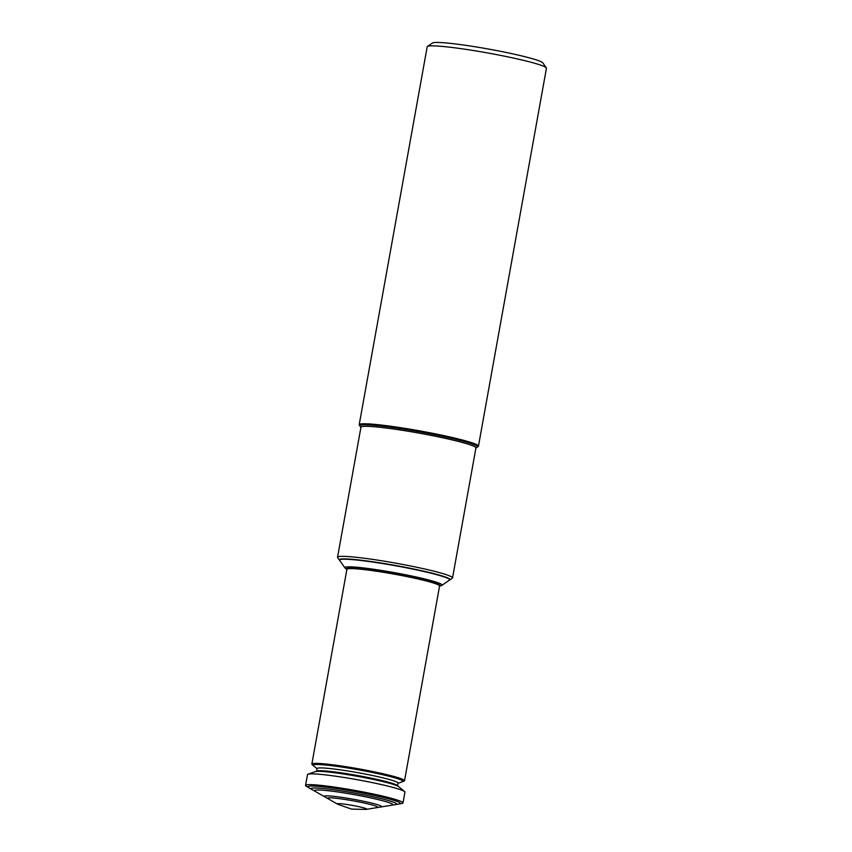 <?xml version="1.0" encoding="UTF-8"?>
<svg xmlns="http://www.w3.org/2000/svg" width="852" height="852" viewBox="0 0 852 852"><rect width="100%" height="100%" fill="white"/><g stroke="black" fill="none" stroke-linecap="round" stroke-linejoin="round"><path stroke-width="1.28" d="M360.002 426.075L359.31 425.095A60.577 4.643 10.2 0 1 386.861 425.734A60.577 4.643 10.2 0 1 447.545 436.437A60.577 4.643 10.2 0 0 359.203 424.711L427.193 46.796A60.577 4.643 10.2 0 1 427.438 46.477A60.577 4.643 10.2 0 1 515.535 58.522A60.577 4.643 10.2 0 1 546.334 67.862A60.577 4.643 10.2 0 1 546.441 68.245L478.441 446.171A60.577 4.643 10.2 0 0 447.545 436.437A60.577 4.643 10.2 0 1 478.206 446.491L477.216 447.172A59.715 4.579 10.2 0 0 477.226 447.162A59.715 4.579 10.2 0 0 446.98 437.268A59.715 4.579 10.2 0 0 387.287 426.745A59.715 4.579 10.2 0 0 359.991 426.064A59.715 4.579 10.2 0 0 360.013 426.096M427.438 46.477L432.443 43.015A56.253 4.313 10.2 0 1 514.257 54.198A56.253 4.313 10.2 0 1 542.841 62.878L546.334 67.862M337.552 557.24A58.415 4.484 10.2 0 0 337.658 557.613L339.405 560.105A56.253 4.313 10.2 0 1 364.986 560.701A56.253 4.313 10.2 0 1 421.335 570.638A56.253 4.313 10.2 0 1 449.803 579.967L452.305 578.242A58.415 4.484 10.2 0 0 452.54 577.933L475.938 447.907A58.415 4.484 10.2 0 0 446.128 438.524A58.415 4.484 10.2 0 0 360.95 427.214L337.552 557.24A58.415 4.484 10.2 0 1 422.741 568.55A58.415 4.484 10.2 0 1 452.54 577.933M360.907 427.459A58.5 4.484 10.2 0 1 388.118 428.268A58.5 4.484 10.2 0 1 446.171 438.524A58.5 4.484 10.2 0 1 475.895 448.152L477.226 447.162M439.525 586.229L439.781 586.144A47.776 3.664 -169.8 0 0 439.813 586.133L441.592 585.505A49.416 3.791 -169.8 0 0 441.911 585.345L449.419 580.159A55.912 4.292 -169.8 0 0 395.381 565.739A55.912 4.292 -169.8 0 0 339.703 560.414L344.932 567.89A49.416 3.791 -169.8 0 0 345.177 568.156L346.615 569.36A47.776 3.664 -169.8 0 0 346.647 569.392L346.86 569.551M449.355 580.201L449.654 580.052A56.253 4.313 -169.8 0 0 395.424 565.462A56.253 4.313 -169.8 0 0 339.511 560.233L339.746 560.478M441.911 585.345A49.416 3.791 -169.8 0 0 394.146 572.597A49.416 3.791 -169.8 0 0 344.932 567.89M439.813 586.133A47.776 3.664 -169.8 0 0 393.954 573.662A47.776 3.664 -169.8 0 0 346.615 569.36M398.001 783.308L402.442 781.742A45.614 3.504 -169.8 0 0 402.453 781.731L404.04 781.156A47.084 3.61 -169.8 0 0 404.53 780.762L439.568 585.984A47.084 3.61 -169.8 0 0 393.88 574.088A47.084 3.61 -169.8 0 0 346.902 569.306L311.853 764.084A47.084 3.61 -169.8 0 0 312.162 764.627L313.451 765.714A45.614 3.504 -169.8 0 0 313.461 765.724L317.082 768.749M404.53 780.762A47.084 3.61 -169.8 0 0 358.83 768.866A47.084 3.61 -169.8 0 0 311.853 764.084M397.565 785.693L398.033 783.105A41.109 3.152 -169.8 0 0 358.138 772.721A41.109 3.152 -169.8 0 0 317.114 768.547L316.656 771.135M315.283 771.624A42.749 3.28 -169.8 0 1 357.489 776.332A42.749 3.28 -169.8 0 1 398.683 786.63L397.245 785.427A41.109 3.152 -169.8 0 0 357.627 775.522A41.109 3.152 -169.8 0 0 317.05 770.996L308.019 774.191A49.501 3.802 -169.8 0 0 307.497 774.617L305.559 785.395A49.501 3.802 -169.8 0 0 306.432 786.343L308.69 787.674A46.998 3.61 -169.8 0 0 308.754 787.706L311.949 789.538A43.441 3.333 -169.8 0 0 312.002 789.57L315.251 791.401A39.81 3.057 -169.8 0 0 315.272 791.412M377.191 807.568A25.528 1.96 -169.8 0 0 377.223 807.568L380.908 806.982A29.17 2.236 -169.8 0 0 380.94 806.982L391.845 805.172A39.81 3.057 -169.8 0 1 391.792 805.183L395.509 804.597A43.441 3.333 -169.8 0 0 395.562 804.586L399.194 803.979A46.998 3.61 -169.8 0 0 399.268 803.968L401.846 803.511A49.501 3.802 -169.8 0 0 402.996 802.935L404.934 792.147A49.501 3.802 -169.8 0 0 404.593 791.572A49.501 3.802 -169.8 0 0 356.892 779.644A49.501 3.802 -169.8 0 0 308.019 774.191M402.996 802.935A49.501 3.802 -169.8 0 0 354.954 790.432A49.501 3.802 -169.8 0 0 305.559 785.395M399.268 803.968A46.998 3.61 -169.8 0 0 354.752 791.551A46.998 3.61 -169.8 0 0 308.69 787.674M365.295 809.4A15.048 1.15 -169.8 0 0 366.488 809.347A15.048 1.15 -169.8 0 0 352.259 805.374A15.048 1.15 -169.8 0 0 337.53 804.139A15.048 1.15 -169.8 0 0 338.638 804.607L351.588 809.112L365.295 809.4M402.453 781.731A45.614 3.504 -169.8 0 0 358.66 769.835A45.614 3.504 -169.8 0 0 313.451 765.714M395.562 804.586A43.441 3.333 -169.8 0 0 354.475 793.095A43.441 3.333 -169.8 0 0 311.949 789.538M391.845 805.172A39.81 3.057 -169.8 0 0 354.187 794.639A39.81 3.057 -169.8 0 0 315.229 791.391L324.814 796.886A29.17 2.236 -169.8 0 0 324.846 796.897A29.17 2.236 -169.8 0 1 353.356 799.272A29.17 2.236 -169.8 0 1 380.94 806.982M366.488 809.347L377.223 807.568A25.528 1.96 -169.8 0 0 353.079 800.816A25.528 1.96 -169.8 0 0 328.095 798.729A25.528 1.96 -169.8 0 0 328.127 798.739L324.846 796.897M360.897 427.47L359.991 426.064M398.683 786.63L404.593 791.572M337.53 804.139L328.095 798.729"/></g></svg>
